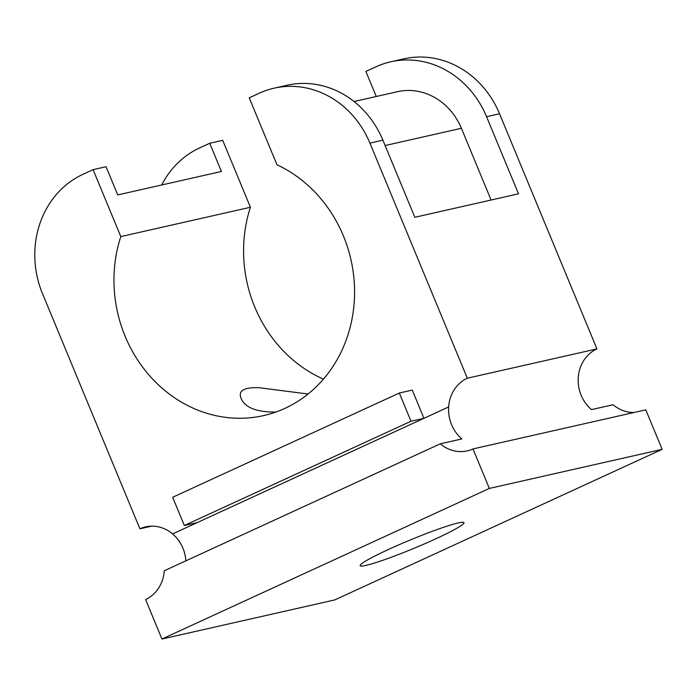 <?xml version="1.0" encoding="UTF-8"?>
<svg xmlns="http://www.w3.org/2000/svg" width="697" height="697" viewBox="0 0 697 697"><rect width="100%" height="100%" fill="white"/><g stroke="black" fill="none" stroke-linecap="round" stroke-linejoin="round"><path stroke-width="1.05" d="M172.647 497.283L399.311 393.03L411.003 421.241L184.339 525.494L172.647 497.283M634.017 412.502A35.747 32.21 77.3 0 1 613.09 404.73L591.492 409.609A35.747 32.21 77.3 0 1 578.249 377.635A35.747 32.21 77.3 0 1 596.928 348.892L467.312 378.218A35.747 32.21 77.3 0 0 448.641 406.952L423.95 418.313L411.003 421.241M472.993 448.929L645.788 409.845L662.15 449.338L334.743 599.934L161.948 639.018L145.586 599.525A35.747 32.21 77.3 0 0 164.257 570.782L440.295 443.815A35.747 32.21 77.3 0 0 467.243 450.881A35.747 32.21 77.3 0 0 472.993 448.929L489.346 488.431L161.948 639.018M323.434 379.133A132.779 119.64 77.3 0 1 250.423 207.262L120.808 236.588A132.779 119.64 77.3 0 0 145.325 370.63A132.779 119.64 77.3 0 0 263.562 415.604A132.779 119.64 77.3 0 0 354.372 299.727A132.779 119.64 77.3 0 0 276.953 164.762L249.23 97.833L259.31 93.206A91.917 82.83 77.3 0 1 274.087 88.188A91.917 82.83 77.3 0 1 369.924 143.094L467.312 378.218M275.803 412.066C256.548 412.162 244.978 407.606 241.11 398.388C237.93 390.799 243.863 387.227 258.892 387.68L308.083 394.005M365.873 565.415A56.178 4.565 -22.5 0 1 360.149 565.676A56.178 4.565 -22.5 0 1 410.298 539.966A56.178 4.565 -22.5 0 1 463.949 522.689A56.178 4.565 -22.5 0 1 425.118 543.59A56.178 4.565 -22.5 0 1 365.873 565.415M151.676 526.139L139.905 528.805A35.747 32.21 77.3 0 1 145.656 526.854A35.747 32.21 77.3 0 1 172.603 533.919L172.603 533.919A35.747 32.21 77.3 0 1 185.864 560.841M184.339 525.494L197.286 522.567L172.603 533.919L448.65 406.952A35.747 32.21 77.3 0 0 461.893 438.927L440.295 443.815M399.311 393.03L412.267 390.093L423.95 418.313M139.905 528.805L42.517 293.681A91.917 82.83 77.3 0 1 83.013 174.294L93.084 169.659L120.808 236.588M376.258 96.491L365.881 71.451L375.953 66.816A91.917 82.83 77.3 0 1 390.729 61.806L403.702 58.87A91.917 82.83 77.3 0 1 499.54 113.777L596.928 348.892M390.729 61.806A91.917 82.83 77.3 0 1 486.567 116.704L518.516 193.827L414.837 217.281L382.888 140.158L369.924 143.094M662.15 449.338L489.346 488.431M161.687 184.993A91.917 82.83 77.3 0 1 199.656 147.903L209.736 143.268L221.419 171.479L117.741 194.933L106.057 166.722L93.084 169.659M274.087 88.188L287.051 85.261A91.917 82.83 77.3 0 1 382.888 140.158M491.097 200.03L461.388 128.292L385.119 145.542M354.032 101.518L397.49 91.69A61.284 55.22 77.3 0 1 461.388 128.292M250.423 207.262L222.7 140.332L209.736 143.268M499.54 113.777L486.567 116.704"/></g></svg>

